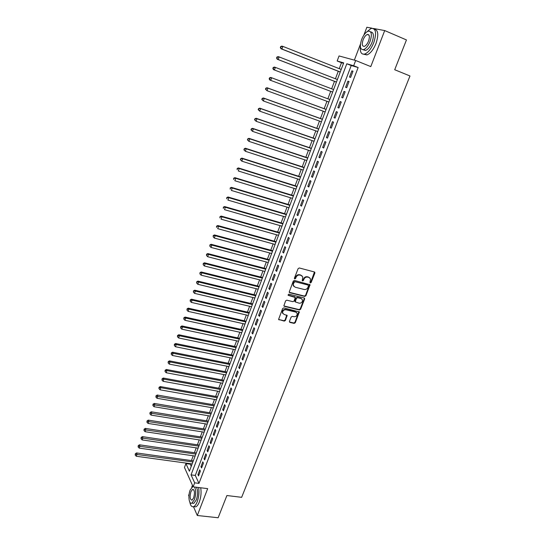 <?xml version="1.0" encoding="UTF-8"?>
<svg xmlns="http://www.w3.org/2000/svg" width="545" height="545" viewBox="0 0 545 545"><rect width="100%" height="100%" fill="white"/><g stroke="black" fill="none" stroke-linecap="round" stroke-linejoin="round"><path stroke-width="0.82" d="M310.337 282.944L311.161 282.474L314.867 273.072L314.39 271.962L299.307 267.97L298.115 268.644L294.423 278.154L294.77 278.931L295.601 278.461L296.078 277.235C296.916 275.545 298.19 274.823 299.886 275.082L301.153 275.409L302.802 276.935L302.23 280.614L303.047 280.123L303.524 278.904L303.899 279.258C304.737 277.575 305.997 276.86 307.68 277.112L308.933 277.432L310.555 278.924L310.003 282.174L310.337 282.944M309.976 282.589L310.779 282.119L314.465 271.989M294.402 278.577L295.233 278.107L295.71 276.88L296.078 277.235M302.23 280.614L302.591 280.947L303.422 280.477L303.899 279.258M289.456 321.373L289.947 322.422L294.13 323.389L295.295 322.722L299.334 311.958L283.795 307.905L282.61 308.579L278.584 319.425L284.238 321.107L285.41 320.44L287.154 315.487L284.088 314.404L282.657 313.075C282.562 310.861 283.645 309.751 285.9 309.744L295.799 312.087L297.182 313.361C297.304 315.575 296.235 316.693 293.973 316.72L292.338 316.338L291.166 317.006L289.456 321.373M194.674 482.836L193.155 486.835L184.462 467.467L185.92 463.591L189.394 471.221L343.684 62.873L337.157 60.992L339.051 55.944L355.674 60.488L353.671 65.747L346.804 63.772L191.05 474.865L194.674 482.836L198.973 483.381L358.14 67.539L353.671 65.747M355.674 60.488L370.784 66.599L384.709 30.568L406.454 39.935L394.709 69.733L409.976 75.973L241.653 497.319L226.904 495.528L218.143 517.75L197.29 515.495L207.672 488.64L193.155 486.835M304.75 296.425L305.922 295.758L310.03 284.776L294.457 280.443L293.271 281.118L289.17 292.195L289.702 292.692L304.75 296.425L304.382 296.058L305.554 295.39L309.662 284.361M283.877 305.936L299.055 309.587L300.22 308.92L304.26 298.667L304.635 299.035L300.588 309.301L299.416 309.969L284.388 306.372L283.856 305.874L285.607 300.854L286.793 300.179L292.924 301.678L294.102 301.003L295.281 297.468L288.366 295.41M304.635 299.035L304.151 297.958L288.85 294.171L287.998 295.063L294.756 296.984M189.156 493.988L188.604 495.439L188.931 496.195M193.482 506.693L197.29 515.495M384.709 30.568L373.393 28.463M372.133 28.231L366.867 27.25L363.883 35.091M350.626 77.417L352.99 71.225L351.845 70.877L349.488 77.056L350.626 77.417M346.702 87.691L349.052 81.532L347.921 81.164L345.584 87.302L346.702 87.691M342.805 97.902L345.142 91.785L344.024 91.383L341.701 97.48L342.805 97.902L341.701 97.48M338.935 108.046L341.259 101.97L340.155 101.54L337.846 107.603L338.935 108.046M335.086 118.129L337.396 112.086L336.306 111.63L334.01 117.659L335.086 118.129M331.265 128.15L333.554 122.148L332.484 121.664L330.202 127.653L331.265 128.15M327.463 138.11L329.739 132.142L328.683 131.631L326.414 137.585L327.463 138.11M323.682 148.008L325.951 142.082L324.902 141.543L322.647 147.457L323.682 148.008M319.929 157.846L322.177 151.953L321.148 151.394L318.907 157.273L319.929 157.846M316.195 167.628L318.437 161.77L317.415 161.177L315.187 167.022L316.195 167.628M312.489 177.343L314.71 171.518L313.709 170.905L311.495 176.716L312.489 177.343M308.804 187.003L311.011 181.213L310.023 180.579L307.823 186.349L308.804 187.003M305.139 196.609L307.332 190.852L306.358 190.191L304.171 195.928L305.139 196.609M301.494 206.146L303.681 200.431L302.713 199.743L300.54 205.451L301.494 206.146M297.877 215.636L300.05 209.948L299.096 209.239L296.936 214.914L297.877 215.636M294.28 225.065L296.432 219.417L295.499 218.681L293.346 224.315L294.28 225.065M290.703 234.439L292.842 228.818L291.922 228.062L289.783 233.669L290.703 234.439M287.147 243.758L289.279 238.172L288.366 237.388L286.241 242.961L287.147 243.758M283.611 253.016L285.73 247.464L284.831 246.66L282.719 252.199L283.611 253.016M280.096 262.227L282.201 256.709L281.315 255.884L279.217 261.389L280.096 262.227M276.608 271.376L278.699 265.892L277.821 265.047L275.736 270.518L276.608 271.376M273.134 280.477L275.211 275.027L274.346 274.155L272.275 279.592L273.134 280.477M269.68 289.524L271.751 284.102L270.899 283.209L268.835 288.618L269.68 289.524M266.246 298.517L268.303 293.128L267.466 292.215L265.415 297.59L266.246 298.517M262.833 307.455L264.884 302.1L264.053 301.167L262.016 306.508L262.833 307.455M259.447 316.345L261.477 311.018L260.66 310.064L258.63 315.378L259.447 316.345M256.075 325.181L258.092 319.888L257.288 318.907L255.271 324.193L256.075 325.181M252.716 333.969L254.726 328.703L253.936 327.709L251.933 332.961L252.716 333.969M249.385 342.703L251.381 337.471L250.598 336.449L248.609 341.674L249.385 342.703M246.074 351.389L248.057 346.184L247.287 345.149L245.304 350.34L246.074 351.389M242.777 360.027L244.753 354.85L243.99 353.794L242.021 358.957L242.777 360.027M239.5 368.611L241.462 363.467L240.713 362.391L238.751 367.521L239.5 368.611M236.244 377.147L238.192 372.031L237.45 370.934L235.508 376.043L236.244 377.147M233.001 385.635L234.943 380.546L234.214 379.436L232.279 384.511L233.001 385.635M229.779 394.076L231.714 389.021L230.991 387.883L229.064 392.931L229.779 394.076M226.577 402.469L228.498 397.441L227.79 396.29L225.875 401.311L226.577 402.469M223.396 410.814L225.303 405.814L224.601 404.642L222.701 409.636L223.396 410.814M220.228 419.112L222.122 414.139L221.434 412.953L219.54 417.913L220.228 419.112M217.073 427.369L218.961 422.423L218.286 421.217L216.399 426.149L217.073 427.369M213.947 435.571L215.82 430.652L215.152 429.433L213.279 434.338L213.947 435.571M210.833 443.732L212.7 438.841L212.039 437.601L210.179 442.486L210.833 443.732M207.734 451.846L209.587 446.982L208.939 445.728L207.086 450.579L207.734 451.846M204.654 459.919L206.501 455.082L205.86 453.808L204.021 458.631L204.654 459.919M201.589 467.944L203.428 463.134L202.794 461.84L200.962 466.643L201.589 467.944M293.203 283.332L293.115 285.287L295.165 287.215L304.199 289.49C305.874 289.729 307.128 289.014 307.959 287.351L308.484 285.635L307.748 284.953L294.538 281.574L293.707 282.044L293.203 283.332L293.51 285.737M358.14 67.539L351.225 65.536L195.294 475.417L198.973 483.381M199.749 469.831L197.93 474.606L198.543 475.928L200.369 471.139L199.749 469.831M343.52 63.309L341.49 62.723L339.249 68.663M338.268 71.272L335.434 78.773M334.473 81.334L331.646 88.821M330.699 91.328L327.886 98.788M326.946 101.295L324.159 108.68M323.205 111.207L320.446 118.517M319.486 121.058L316.761 128.293M315.793 130.855L313.096 138.008M312.122 140.583L309.458 147.661M308.477 150.257L305.834 157.26M304.846 159.876L302.237 166.804M301.242 169.434L298.66 176.287M297.659 178.937L295.104 185.716M294.096 188.386L291.568 195.09M290.553 197.774L288.053 204.409M287.038 207.107L284.558 213.674M283.536 216.392L281.084 222.885M280.055 225.616L277.63 232.041M276.594 234.786L274.196 241.149M273.154 243.908L270.783 250.196M269.734 252.969L267.391 259.195M266.341 261.981L264.018 268.14M262.956 270.947L260.66 277.037M259.597 279.858L257.329 285.88M256.259 288.714L254.011 294.675M252.934 297.522L250.714 303.415M249.63 306.276L247.43 312.108M246.347 314.983L244.174 320.753M243.084 323.641L240.931 329.35M239.834 332.252L237.709 337.9M236.605 340.816L234.5 346.402M233.396 349.325L231.312 354.85M230.201 357.793L228.144 363.256M227.027 366.206L224.99 371.615M223.872 374.579L221.856 379.926M220.732 382.903L218.736 388.19M217.612 391.181L215.636 396.413M214.505 399.41L212.557 404.588M211.419 407.599L209.491 412.715M208.347 415.74L206.439 420.801M205.295 423.833L203.408 428.84M202.256 431.885L200.39 436.838M199.238 439.89L197.392 444.795M196.234 447.861L194.408 452.704M193.25 455.777L191.438 460.573M190.273 463.659L191.172 466.513M192.467 485.302L191.738 487.216M190.089 464.156L185.92 463.591M341.49 62.723L337.157 60.992M360.436 44.152L354.352 60.127M351.225 65.536L346.804 63.772M195.294 475.417L191.05 474.865M351.845 70.877L352.949 71.32M347.921 81.164L349.032 81.593M344.024 91.383L345.135 91.805M337.846 107.603L338.949 108.012M334.01 117.659L335.114 118.061M330.202 127.653L331.305 128.048M326.414 137.585L327.518 137.974M322.647 147.457L323.75 147.838M318.907 157.273L320.01 157.641M315.187 167.022L316.291 167.383M311.495 176.716L312.592 177.071M307.823 186.349L308.92 186.697M304.171 195.928L305.268 196.268M300.54 205.451L301.637 205.778M296.936 214.914L298.026 215.234M293.346 224.315L294.443 224.635M289.783 233.669L290.88 233.975M286.241 242.961L287.331 243.268M282.719 252.199L283.809 252.499M279.217 261.389L280.307 261.675M275.736 270.518L276.826 270.797M272.275 279.592L273.365 279.871M268.835 288.618L269.925 288.891M265.415 297.59L266.498 297.856M262.016 306.508L263.099 306.767M258.63 315.378L259.72 315.63M255.271 324.193L256.354 324.439M251.933 332.961L253.016 333.199M248.609 341.674L249.692 341.906M245.304 350.34L246.388 350.564M242.021 358.957L243.097 359.175M238.751 367.521L239.834 367.739M235.508 376.043L236.584 376.248M232.279 384.511L233.355 384.709M229.064 392.931L230.14 393.129M225.875 401.311L226.952 401.495M222.701 409.636L223.77 409.82M219.54 417.913L220.616 418.097M216.399 426.149L217.475 426.319M213.279 434.338L214.349 434.508M210.179 442.486L211.249 442.642M207.086 450.579L208.156 450.735M204.021 458.631L205.084 458.788M200.962 466.643L202.031 466.786M197.93 474.606L198.993 474.75M309.73 277.807L308.933 277.432M303.524 278.904C304.355 277.228 305.616 276.513 307.305 276.758L308.552 277.085M301.984 275.804L301.153 275.409M295.71 276.88C296.548 275.198 297.815 274.476 299.518 274.728L300.779 275.062M289.204 292.277L304.382 296.058M310.03 284.776L309.621 284.34M294.538 281.574L307.748 284.953M294.906 281.928L294.068 282.399L293.571 283.693M293.115 285.287L293.898 286.418M294.893 297.032L294.395 296.616M299.239 303.211C301.528 303.19 302.598 302.053 302.448 299.805L301.078 298.537L297.597 297.686L296.419 298.353L295.24 301.882L299.239 303.211M301.787 298.878L301.078 298.537M295.267 301.95L294.906 300.915L296.058 297.986L297.236 297.318L300.704 298.17M304.26 298.667L304.267 297.992M296.562 312.455L295.799 312.087M282.916 313.613L282.31 312.687C282.208 310.48 283.291 309.369 285.553 309.362L295.431 311.706M278.597 319.472L283.891 320.719L285.062 320.044L286.786 315.051M289.436 321.979L293.775 322.994L294.934 322.327L298.953 311.529M341.204 69.44L282.882 46.393L281.935 49.036L280.982 48.75L340.223 72.042M280.716 47.674L281.091 46.618L280.709 46.509L280.334 47.565L281.935 49.036L340.25 71.967M280.709 46.509L281.922 46.114L282.882 46.393L281.091 46.618M280.982 48.75L280.334 47.565M360.361 46.407C359.87 52.211 361.342 54.752 364.789 54.03C368.222 52.579 371.227 48.764 373.802 42.578C376.82 32.836 375.907 28.122 371.084 28.429L366.281 32.305M363.726 54.241L366.962 54.929C370.409 53.485 373.427 49.677 376.002 43.498C378.823 34.798 378.264 30.016 374.32 29.157M370.634 31.91C373.706 32.237 374.197 35.67 372.112 42.203C370.259 46.659 368.093 49.411 365.613 50.467L363.12 49.759M370.089 41.359C372.255 34.349 371.608 30.956 368.141 31.174C365.627 32.264 363.454 35.044 361.628 39.513C359.468 46.468 360.129 49.84 363.604 49.636C366.077 48.58 368.243 45.821 370.089 41.359M363.106 39.833C361.717 44.322 362.139 46.495 364.373 46.366C365.974 45.678 367.371 43.9 368.556 41.025C369.953 36.515 369.537 34.328 367.303 34.471C365.681 35.166 364.285 36.958 363.106 39.833M189.803 502.081C190.518 505.692 191.806 507.211 193.673 506.625C194.981 506.032 196.152 504.411 197.201 501.768C198.918 496.856 199.381 492.108 198.598 487.509M192.617 485.643L191.799 487.141M193.897 506.652L195.771 506.864C197.079 506.271 198.257 504.656 199.306 502.006C201.023 497.108 201.487 492.36 200.689 487.775M196.391 487.237C198.039 490.275 198.026 494.485 196.357 499.854L193.809 503.362L192.467 503.205M192.95 486.378L190.178 490.003C187.862 495.671 188.979 504.636 191.881 503.137L194.415 499.629C196.091 494.254 196.111 490.044 194.47 486.998M190.92 491.685C189.606 496.829 189.967 499.649 192.017 500.16L193.652 497.892C194.974 492.721 194.606 489.887 192.569 489.403L190.92 491.685M337.389 79.529L279.115 56.925L278.175 59.548L277.235 59.235L336.422 82.084M276.955 58.199L277.33 57.15L276.955 57.027L276.581 58.077L278.175 59.548L336.442 82.05M276.955 57.027L278.168 56.619L279.115 56.925L277.33 57.15M277.235 59.235L276.581 58.077M273.515 69.658L332.654 92.071L273.515 69.658L272.854 68.52L273.222 68.656L273.597 67.614L273.222 67.478L272.854 68.52M333.601 89.564L275.368 67.396L274.435 69.998L273.222 68.656M273.222 67.478L274.442 67.055L275.368 67.396L273.597 67.614M269.884 78.01L269.516 77.86L269.148 78.896L269.509 79.045L269.884 78.01L271.648 77.792L329.827 99.537L270.736 77.431L271.648 77.792L270.722 80.388L328.894 102.024M269.509 79.045L270.722 80.388L269.809 80.013L269.148 78.896M269.516 77.86L270.736 77.431M326.108 109.395L267.05 87.738L267.956 88.133L267.03 90.702L325.154 111.923M326.087 109.45L267.956 88.133L265.831 88.181L265.463 89.21L265.824 89.366L266.192 88.338M265.824 89.366L267.03 90.702L265.463 89.21M265.831 88.181L267.05 87.738M322.395 119.219L263.392 97.977L264.277 98.4L263.364 100.961L321.434 121.76M322.361 119.301L264.277 98.4L262.172 98.434L261.804 99.456L262.159 99.626L262.526 98.604M262.159 99.626L263.364 100.961L261.804 99.456M262.172 98.434L263.392 97.977M318.709 128.974L259.754 108.155L260.633 108.605L259.72 111.153L317.742 131.536M318.661 129.097L260.633 108.605L258.534 108.625L258.173 109.64L258.521 109.824L258.882 108.809M258.521 109.824L259.72 111.153L258.173 109.64M258.534 108.625L259.754 108.155M315.044 138.675L256.136 118.272L257.002 118.749L256.096 121.276L314.07 141.257M314.983 138.832L257.002 118.749L254.917 118.755L254.556 119.764L254.897 119.955L255.258 118.946M254.897 119.955L256.096 121.276L254.556 119.764M254.917 118.755L256.136 118.272M311.399 148.322L252.546 128.327L253.398 128.831L252.499 131.338L310.418 150.917M311.331 148.506L253.398 128.831L251.327 128.818L250.966 129.826L251.306 130.023L251.661 129.022M251.306 130.023L252.499 131.338L250.966 129.826M251.327 128.818L252.546 128.327M307.775 157.907L248.976 138.321L249.814 138.846L248.922 141.346L306.787 160.516M307.693 158.125L249.814 138.846L247.75 138.825L247.73 140.031L248.084 139.036M247.73 140.031L248.922 141.346L247.396 139.82M247.75 138.825L248.976 138.321M304.178 167.438L245.427 148.247L246.251 148.805L245.366 151.285L303.184 170.067M304.083 167.683L246.251 148.805L244.201 148.765L244.18 149.977L244.535 148.989M244.18 149.977L245.366 151.285L243.853 149.752M244.201 148.765L245.427 148.247M300.595 176.907L241.905 158.118L242.716 158.697L241.83 161.163L299.6 179.557M300.493 177.186L242.716 158.697L240.679 158.643L240.645 159.862L240.999 158.874M240.645 159.862L241.83 161.163L240.325 159.631M240.679 158.643L241.905 158.118M297.039 186.329L238.397 167.921L239.201 168.534L238.322 170.98L296.03 188.986M296.923 186.635L239.201 168.534L237.17 168.466L237.136 169.686L237.491 168.705M237.17 168.466L238.397 167.921M293.503 195.689L234.915 177.67L235.699 178.304L234.834 180.742L292.488 198.366M293.373 196.03L235.699 178.304L233.689 178.222L233.655 179.448L234.003 178.474M233.689 178.222L234.915 177.67M289.988 204.995L231.455 187.364L232.225 188.018L231.359 190.443L288.966 207.686M289.845 205.363L232.225 188.018L230.222 187.923L230.188 189.156L230.535 188.189M230.222 187.923L231.455 187.364M286.493 214.246L228.008 196.99L228.777 197.678L227.912 200.083L285.464 216.958M286.336 214.641L228.777 197.678L226.781 197.562L226.74 198.802L227.088 197.835M226.781 197.562L228.008 196.99M283.012 223.443L224.588 206.562L225.344 207.27L224.486 209.661L281.983 226.168M282.855 223.872L225.344 207.27L223.361 207.148L223.321 208.388L223.661 207.434M223.361 207.148L224.588 206.562M279.558 232.586L221.188 216.079L221.931 216.815L221.079 219.185L278.522 235.331M279.387 233.042L221.931 216.815L219.962 216.672L219.914 217.918L220.255 216.965M219.962 216.672L221.188 216.079M276.124 241.68L217.809 225.535L218.538 226.291L217.693 228.655L275.082 244.433M275.94 242.164L218.538 226.291L216.583 226.141L216.535 227.388L216.869 226.441M216.583 226.141L217.809 225.535M272.711 250.72L214.451 234.936L215.166 235.719L214.328 238.063L271.662 253.486M272.514 251.231L215.166 235.719L213.218 235.549L213.17 236.803L213.504 235.862M214.328 238.063L213.17 236.803M213.218 235.549L214.451 234.936M269.312 259.706L211.113 244.283L211.821 245.087L210.983 247.416L268.263 262.492M269.107 260.244L211.821 245.087L209.88 244.909L209.825 246.163L210.159 245.23M210.983 247.416L209.825 246.163M209.88 244.909L211.113 244.283M265.94 268.637L207.795 253.575L208.49 254.399L207.659 256.715L264.877 271.437M265.722 269.21L208.49 254.399L206.562 254.208L206.507 255.462L206.834 254.535M207.659 256.715L206.507 255.462M206.562 254.208L207.795 253.575M262.581 277.521L204.491 262.806L205.179 263.657L204.355 265.96L261.518 280.334M262.356 278.12L205.179 263.657L203.258 263.453L203.203 264.713L203.53 263.787M204.355 265.96L203.203 264.713M203.258 263.453L204.491 262.806M259.243 286.357L201.214 271.982L201.888 272.854L201.064 275.15L258.173 289.184M259.011 286.977L201.888 272.854L199.981 272.636L199.92 273.903L200.247 272.991M201.064 275.15L199.92 273.903M199.981 272.636L201.214 271.982M255.925 295.138L197.951 281.111L198.618 282.003L197.801 284.279L254.849 297.979M255.68 295.785L198.618 282.003L196.718 281.772L196.656 283.046L196.983 282.133M197.801 284.279L196.656 283.046M196.718 281.772L197.951 281.111M252.628 303.872L194.708 290.185L195.362 291.098L194.551 293.36L251.545 306.726M252.369 304.546L195.362 291.098L193.475 290.853L193.414 292.127L193.734 291.221M194.551 293.36L193.414 292.127M193.475 290.853L194.708 290.185M249.344 312.551L191.486 299.198L192.133 300.138L191.322 302.386L248.261 315.426M249.079 313.252L192.133 300.138L190.512 300.261L190.253 299.879L190.185 301.16L190.512 300.261M191.322 302.386L190.185 301.16M190.253 299.879L191.486 299.198M246.081 321.189L188.284 308.163L188.917 309.124L188.114 311.365L244.991 324.071M245.809 321.911L188.917 309.124L187.303 309.24L187.051 308.858L186.983 310.139L187.303 309.24M188.114 311.365L186.983 310.139M187.051 308.858L188.284 308.163M242.838 329.773L185.102 317.081L185.722 318.055L184.925 320.283L241.748 332.668M242.552 330.522L185.722 318.055L184.108 318.171L183.863 317.783L183.794 319.063L184.108 318.171M184.925 320.283L183.794 319.063M183.863 317.783L185.102 317.081M239.616 338.309L181.935 325.944L182.541 326.939L181.751 329.153L238.512 341.218M239.323 339.085L182.541 326.939L180.94 327.048L180.695 326.653L180.627 327.933L180.94 327.048M181.751 329.153L180.627 327.933M180.695 326.653L181.935 325.944M236.407 346.797L178.787 334.753L179.387 335.768L178.597 337.968L235.304 349.72M236.101 347.601L179.387 335.768L177.786 335.877L177.547 335.468L177.472 336.755L177.786 335.877M178.597 337.968L177.472 336.755M177.547 335.468L178.787 334.753M233.219 355.238L175.653 343.514L176.246 344.549L175.463 346.736L232.109 358.174M232.906 356.062L176.246 344.549L174.652 344.651L174.42 344.236L174.339 345.53L174.652 344.651M175.463 346.736L174.339 345.53M174.42 344.236L175.653 343.514M230.044 363.631L172.547 352.22L173.126 353.283L172.343 355.456L228.934 366.581M229.724 364.482L173.126 353.283L171.539 353.378L171.307 352.956L171.225 354.25L171.539 353.378M172.343 355.456L171.225 354.25M171.307 352.956L172.547 352.22M226.89 371.983L169.447 360.879L170.02 361.955L169.25 364.121L225.773 374.94M226.563 372.855L170.02 361.955L168.439 362.057L168.214 361.621L168.133 362.922L168.439 362.057M169.25 364.121L168.133 362.922M168.214 361.621L169.447 360.879M223.757 380.281L166.375 369.49L166.934 370.586L166.164 372.739L222.633 383.251M223.416 381.18L166.934 370.586L165.36 370.682L165.135 370.239L165.053 371.54L165.36 370.682M166.164 372.739L165.053 371.54M165.135 370.239L166.375 369.49M220.636 388.537L163.316 378.046L163.868 379.163L163.098 381.302L219.506 391.521M220.289 389.457L163.868 379.163L162.294 379.259L162.076 378.809L161.988 380.11L162.294 379.259M163.098 381.302L161.988 380.11M162.076 378.809L163.316 378.046M217.537 396.746L160.271 386.562L160.816 387.693L160.053 389.818L216.399 399.744M217.176 397.693L160.816 387.693L159.249 387.781L159.038 387.331L158.949 388.633L159.249 387.781M160.053 389.818L158.949 388.633M159.038 387.331L160.271 386.562M214.451 404.915L157.246 395.023L157.784 396.181L157.028 398.293L213.313 407.919M214.083 405.882L156.224 396.263L156.013 395.799L155.918 397.107L156.224 396.263M157.028 398.293L155.918 397.107M156.013 395.799L157.246 395.023M211.378 413.035L154.242 403.436L154.766 404.608L154.01 406.713L210.241 416.053M211.004 414.023L153.213 404.69L153.002 404.22L152.913 405.534L153.213 404.69M154.01 406.713L152.913 405.534M153.002 404.22L154.242 403.436M208.326 421.108L151.251 411.802L151.769 412.994L151.02 415.086L207.182 424.139M207.945 422.123L150.216 413.076L150.011 412.599L149.916 413.914L150.216 413.076M151.02 415.086L149.916 413.914M150.011 412.599L151.251 411.802M205.295 429.14L148.281 420.127L148.785 421.333L148.042 423.411L204.143 432.178M204.906 430.175L147.239 421.408L147.041 420.924L146.946 422.239L147.239 421.408M148.042 423.411L146.946 422.239M147.041 420.924L148.281 420.127M202.277 437.131L145.324 428.397L145.822 429.623L145.079 431.695L201.125 440.176M201.875 438.18L144.282 429.698L144.084 429.208L143.989 430.523L144.282 429.698M145.079 431.695L143.989 430.523M144.084 429.208L145.324 428.397M199.272 445.074L142.381 436.627L142.872 437.873L142.136 439.924L198.121 448.133M198.871 446.151L141.339 437.942L141.141 437.444L141.046 438.766L141.339 437.942M142.136 439.924L141.046 438.766M141.141 437.444L142.381 436.627M196.289 452.977L139.459 444.809L139.936 446.069L139.207 448.113L195.13 456.042M195.873 454.074L138.41 446.137L138.219 445.633L138.117 446.955L138.41 446.137M139.207 448.113L138.117 446.955M138.219 445.633L139.459 444.809M193.318 460.832L136.55 452.943L137.02 454.223L136.298 456.254L192.153 463.918M192.896 461.949L135.501 454.285L135.317 453.774L135.208 455.102L135.501 454.285M136.298 456.254L135.208 455.102M135.317 453.774L136.55 452.943M310.779 282.119L311.161 282.474M295.233 278.107L295.601 278.461M303.047 280.123L303.422 280.477M307.305 276.758L307.68 277.112M299.518 274.728L299.886 275.082M314.485 272.725L314.867 273.072M289.341 292.324L289.702 292.692M309.628 285.049L310.01 285.403M305.554 295.39L305.922 295.758M293.707 282.044L294.068 282.399M300.22 308.92L300.588 309.301M299.055 309.587L299.416 309.969M284.034 305.99L284.388 306.372M297.236 297.318L297.597 297.686M296.058 297.986L296.419 298.353M294.906 300.915L295.274 301.29M285.553 309.362L285.9 309.744M286.765 315.678L287.12 316.059M285.062 320.044L285.41 320.44M283.891 320.719L284.238 321.107M278.774 319.54L279.122 319.929M298.939 312.162L299.307 312.544M294.934 322.327L295.295 322.722M293.775 322.994L294.13 323.389M289.593 322.034L289.947 322.422M314.506 272.078L314.887 272.425M294.879 301.514L295.24 301.882M304.287 298.06L304.662 298.428M282.31 312.687L282.657 313.075M286.799 315.099L287.154 315.487M298.973 311.577L299.334 311.958M369.074 35.221L367.303 34.471M365.613 50.467L363.604 49.636M364.789 54.03L366.962 54.929M193.434 489.512L192.569 489.403M193.809 503.362L191.881 503.137M193.673 506.625L195.771 506.864"/></g></svg>
